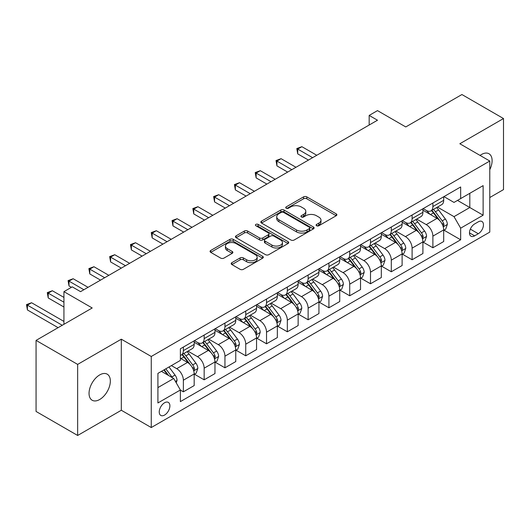 <?xml version="1.0" encoding="UTF-8"?>
<svg xmlns="http://www.w3.org/2000/svg" width="530" height="530" viewBox="0 0 530 530"><rect width="100%" height="100%" fill="white"/><g stroke="black" fill="none" stroke-linecap="round" stroke-linejoin="round"><path stroke-width="0.79" d="M316.576 225.747A1.616 0.934 0 0 0 318.861 225.747L336.206 215.73A2.312 1.332 0 0 0 336.881 214.789A2.312 1.332 0 0 0 336.206 213.848L306.817 196.875A2.312 1.332 0 0 0 303.551 196.875L286.2 206.892A1.616 0.934 0 0 0 285.73 207.555A1.616 0.934 0 0 0 286.2 208.21A1.616 0.934 0 0 0 288.486 208.21L290.731 206.919A7.387 4.266 0 0 1 301.186 206.919L303.63 208.33A7.387 4.266 0 0 1 305.797 211.351A7.387 4.266 0 0 1 303.63 214.365L301.385 215.664A1.616 0.934 0 0 0 300.914 216.319A1.616 0.934 0 0 0 301.385 216.982A1.616 0.934 0 0 0 303.677 216.982L305.916 215.683A7.387 4.266 0 0 1 316.37 215.683L318.815 217.101A7.387 4.266 0 0 1 320.981 220.116A7.387 4.266 0 0 1 318.815 223.13L316.576 224.428A1.616 0.934 0 0 0 316.099 225.084A1.616 0.934 0 0 0 316.576 225.747L316.576 224.428M99.693 399.501A15.059 8.692 120 0 0 109.531 386.238A15.059 8.692 120 0 0 107.219 374.173A15.059 8.692 120 0 0 99.693 374.915A15.059 8.692 120 0 0 89.855 388.185A15.059 8.692 120 0 0 92.167 400.249A15.059 8.692 120 0 0 99.693 399.501M489.78 169.673A15.059 8.692 120 0 0 488.985 153.76A15.059 8.692 120 0 0 481.459 154.508A15.059 8.692 120 0 0 480.054 155.422M164.565 415.063A7.526 4.346 120 0 0 169.487 408.431A7.526 4.346 120 0 0 168.335 402.396A7.526 4.346 120 0 0 164.565 402.767A7.526 4.346 120 0 0 159.649 409.405A7.526 4.346 120 0 0 160.802 415.434A7.526 4.346 120 0 0 164.565 415.063M231.868 262.675A2.312 1.332 0 0 0 231.193 263.622A2.312 1.332 0 0 0 231.868 264.563L240.117 269.326A2.312 1.332 0 0 0 243.383 269.326L262.648 258.196A2.312 1.332 0 0 0 263.324 257.255A2.312 1.332 0 0 0 262.648 256.315L233.26 239.348A2.312 1.332 0 0 0 229.994 239.348L210.728 250.471A2.312 1.332 0 0 0 210.052 251.412A2.312 1.332 0 0 0 210.728 252.353L220.685 258.103A2.312 1.332 0 0 0 223.952 258.103L232.2 253.347A2.312 1.332 0 0 0 232.875 252.399A2.312 1.332 0 0 0 232.2 251.458L227.257 248.61A6.175 3.564 0 0 1 225.449 246.086A6.175 3.564 0 0 1 229.265 242.793A6.175 3.564 0 0 1 235.996 243.561L255.341 254.738A6.175 3.564 0 0 1 257.149 257.255A6.175 3.564 0 0 1 253.34 260.555A6.175 3.564 0 0 1 246.609 259.779L243.383 257.918A2.312 1.332 0 0 0 240.117 257.918L231.868 262.675L231.868 264.563M489.78 197.531L503.5 189.607L503.5 118.541L461.915 94.532L405.768 126.942L377.492 110.618L369.171 115.421L377.492 120.217L80.56 291.652L72.246 286.849L63.931 291.652L63.931 324.307M77.652 364.401L77.652 435.468L121.317 410.26L121.317 339.187L77.652 364.401L36.066 340.392L92.207 307.976L63.931 291.652M121.317 339.187L151.262 356.478L489.78 161.034L489.78 232.107L151.262 427.544L151.262 356.478M503.5 118.541L459.835 143.749L489.78 161.034M290.897 240.004A2.312 1.332 0 0 0 294.163 240.004L313.429 228.881A2.312 1.332 0 0 0 314.104 227.94A2.312 1.332 0 0 0 313.429 226.999L284.04 210.026A2.312 1.332 0 0 0 280.774 210.026L261.509 221.149A2.312 1.332 0 0 0 260.833 222.096A2.312 1.332 0 0 0 261.509 223.037L290.897 240.004M256.52 226.098A1.616 0.934 0 0 1 258.156 226.323L258.156 224.402L288.042 241.653A2.312 1.332 0 0 1 288.717 242.601A2.312 1.332 0 0 1 288.042 243.542L268.77 254.665A2.312 1.332 0 0 1 265.503 254.665L236.115 237.698L236.115 235.81A2.312 1.332 0 0 0 235.439 236.751A2.312 1.332 0 0 0 236.115 237.698M236.115 235.81L244.363 231.047A2.312 1.332 0 0 1 247.629 231.047L259.548 237.93A2.312 1.332 0 0 0 262.814 237.93L268.279 234.777A2.312 1.332 0 0 0 268.962 233.829A2.312 1.332 0 0 0 268.279 232.889L255.871 225.72A1.616 0.934 0 0 1 255.4 225.065A1.616 0.934 0 0 1 256.401 224.203A1.616 0.934 0 0 1 258.156 224.402M77.652 435.468L36.066 411.459L36.066 340.392M478.298 221.831L474.642 223.945A7.294 4.213 120 0 0 469.871 230.371A7.294 4.213 120 0 0 470.991 236.214A7.294 4.213 120 0 0 474.642 235.85L478.298 233.737A7.294 4.213 120 0 0 483.062 227.31A7.294 4.213 120 0 0 481.942 221.467A7.294 4.213 120 0 0 478.298 221.831M443.948 196.617L454.011 202.427L460.663 198.591L460.663 186.971L180.372 348.793L180.372 360.413L157.913 373.378L157.913 402.959L180.372 389.994L180.372 401.614L460.663 239.792L460.663 228.172L454.011 216.644L437.469 207.097M460.663 198.591L483.121 185.626L483.121 215.206L460.663 228.172M121.317 410.26L151.262 427.544M369.171 115.421L369.171 125.02M457.503 200.413L469.812 207.522L469.812 193.304L483.121 185.626M454.011 216.644L469.812 207.522L483.121 215.206M157.913 387.596L173.714 378.473L161.405 371.364M180.372 390.093L183.367 391.822L183.367 380.202A9.407 5.432 -120 0 0 176.709 368.675L171.389 365.601M183.367 391.822L194.179 385.575L194.179 373.955A9.407 5.432 -120 0 0 187.521 362.434L180.372 358.3M194.43 374.2L204.156 379.818L204.156 368.198A9.407 5.432 -120 0 0 197.505 356.67L187.951 351.151M204.156 379.818L214.968 373.57L214.968 361.95A9.407 5.432 -120 0 0 208.316 350.429L194.179 342.261M215.22 362.195L224.952 367.813L224.952 356.186A9.407 5.432 -120 0 0 218.3 344.666L208.747 339.147M224.952 367.813L235.764 361.566L235.764 349.946A9.407 5.432 -120 0 0 229.112 338.425L214.968 330.256M236.016 350.184L245.748 355.809L245.748 344.182A9.407 5.432 -120 0 0 239.09 332.661L229.536 327.142M245.748 355.809L256.56 349.561L256.56 337.941A9.407 5.432 -120 0 0 249.902 326.42L235.764 318.252M256.805 338.18L266.537 343.798L266.537 332.177A9.407 5.432 -120 0 0 259.885 320.657L250.332 315.138M266.537 343.798L277.349 337.557L277.349 325.937A9.407 5.432 -120 0 0 270.697 314.409L256.56 306.247M277.601 326.175L287.333 331.793L287.333 320.173A9.407 5.432 -120 0 0 280.681 308.652L271.121 303.133M287.333 331.793L298.145 325.552L298.145 313.932A9.407 5.432 -120 0 0 291.493 302.405L277.349 294.243M298.397 314.171L308.129 319.789L308.129 308.168A9.407 5.432 -120 0 0 301.471 296.648L291.917 291.129M308.129 319.789L318.941 313.548L318.941 301.928A9.407 5.432 -120 0 0 312.283 290.4L298.145 282.238M319.186 302.166L328.918 307.784L328.918 296.164A9.407 5.432 -120 0 0 322.267 284.643L312.713 279.125M328.918 307.784L339.73 301.543L339.73 289.923A9.407 5.432 -120 0 0 333.078 278.396L318.941 270.234M339.982 290.162L349.714 295.78L349.714 284.159A9.407 5.432 -120 0 0 343.056 272.632L333.502 267.12M349.714 295.78L360.526 289.539L360.526 277.919A9.407 5.432 -120 0 0 353.868 266.391L339.73 258.229M360.771 278.157L370.503 283.775L370.503 272.155A9.407 5.432 -120 0 0 363.852 260.627L354.298 255.115M370.503 283.775L381.315 277.534L381.315 265.914A9.407 5.432 -120 0 0 374.664 254.387L360.526 246.225M381.567 266.153L391.299 271.771L391.299 260.151A9.407 5.432 -120 0 0 384.647 248.623L375.094 243.111M391.299 271.771L402.111 265.53L402.111 253.91A9.407 5.432 -120 0 0 395.459 242.382L381.315 234.22M402.363 254.148L412.095 259.766L412.095 248.146A9.407 5.432 -120 0 0 405.437 236.619L395.883 231.106M412.095 259.766L422.907 253.525L422.907 241.905A9.407 5.432 -120 0 0 416.249 230.378L402.111 222.216M423.152 242.144L432.884 247.762L432.884 236.141A9.407 5.432 -120 0 0 426.233 224.614L416.679 219.102M432.884 247.762L443.696 241.521L443.696 229.901A9.407 5.432 -120 0 0 437.045 218.373L422.907 210.211M423.152 208.621L426.233 210.403A9.407 5.432 -120 0 0 430.936 210.867A9.407 5.432 -120 0 0 432.884 206.561L432.884 203.003M402.363 220.632L405.437 222.408A9.407 5.432 -120 0 0 410.141 222.872A9.407 5.432 -120 0 0 412.095 218.565L412.095 215.008M381.567 232.637L384.647 234.412A9.407 5.432 -120 0 0 389.351 234.876A9.407 5.432 -120 0 0 391.299 230.57L391.299 227.019M360.771 244.641L363.852 246.417A9.407 5.432 -120 0 0 368.555 246.881A9.407 5.432 -120 0 0 370.503 242.574L370.503 239.023M339.982 256.646L343.056 258.421A9.407 5.432 -120 0 0 347.766 258.885A9.407 5.432 -120 0 0 349.714 254.579L349.714 251.028M319.186 268.65L322.267 270.426A9.407 5.432 -120 0 0 326.97 270.89A9.407 5.432 -120 0 0 328.918 266.583L328.918 263.032M298.397 280.655L301.471 282.43A9.407 5.432 -120 0 0 306.174 282.894A9.407 5.432 -120 0 0 308.129 278.588L308.129 275.037M277.601 292.659L280.681 294.435A9.407 5.432 -120 0 0 285.385 294.905A9.407 5.432 -120 0 0 287.333 290.592L287.333 287.041M256.805 304.664L259.885 306.439A9.407 5.432 -120 0 0 264.589 306.91A9.407 5.432 -120 0 0 266.537 302.597L266.537 299.046M236.016 316.668L239.09 318.444A9.407 5.432 -120 0 0 243.793 318.914A9.407 5.432 -120 0 0 245.748 314.601L245.748 311.05M215.22 328.673L218.3 330.448A9.407 5.432 -120 0 0 223.004 330.919A9.407 5.432 -120 0 0 224.952 326.606L224.952 323.055M194.424 340.677L197.505 342.453A9.407 5.432 -120 0 0 202.208 342.923A9.407 5.432 -120 0 0 204.156 338.617L204.156 335.059M443.948 230.139L460.663 239.792M430.936 210.867L441.748 204.626A9.407 5.432 -120 0 0 443.696 200.32L443.696 196.762M410.141 222.872L420.959 216.631A9.407 5.432 -120 0 0 422.907 212.325L422.907 208.767M389.351 234.876L400.163 228.635A9.407 5.432 -120 0 0 402.111 224.329L402.111 220.772M368.555 246.881L379.367 240.64A9.407 5.432 -120 0 0 381.315 236.334L381.315 232.776M347.766 258.885L358.578 252.644A9.407 5.432 -120 0 0 360.526 248.338L360.526 244.781M326.97 270.89L337.782 264.649A9.407 5.432 -120 0 0 339.73 260.343L339.73 256.785M306.174 282.894L316.986 276.653A9.407 5.432 -120 0 0 318.941 272.347L318.941 268.796M285.385 294.905L296.197 288.658A9.407 5.432 -120 0 0 298.145 284.352L298.145 280.801M264.589 306.91L275.401 300.662A9.407 5.432 -120 0 0 277.349 296.356L277.349 292.805M243.793 318.914L254.612 312.667A9.407 5.432 -120 0 0 256.56 308.361L256.56 304.81M223.004 330.919L233.816 324.671A9.407 5.432 -120 0 0 235.764 320.365L235.764 316.814M202.208 342.923L213.02 336.683A9.407 5.432 -120 0 0 214.968 332.37L214.968 328.819M180.372 355.305A9.407 5.432 -120 0 0 181.419 354.928L192.231 348.687A9.407 5.432 -120 0 0 194.179 344.374L194.179 340.823M181.419 354.928A9.407 5.432 -120 0 0 183.367 350.621L183.367 347.064M173.714 378.473L180.372 389.994M317.218 225.972L318.815 225.051A7.387 4.266 0 0 0 320.981 222.037L320.981 220.116M305.797 211.351L305.797 213.265A7.387 4.266 0 0 1 303.63 216.286L302.034 217.207M336.179 215.75L306.817 198.796A2.312 1.332 0 0 0 303.551 198.796L286.849 208.442M313.396 228.9L284.04 211.947A2.312 1.332 0 0 0 280.774 211.947L261.535 223.057M309.348 228.596A1.616 0.934 0 0 0 309.818 227.94A1.616 0.934 0 0 0 309.348 227.277L283.55 212.384A1.616 0.934 0 0 0 281.264 212.384L278.893 213.749A7.387 4.266 0 0 0 276.733 216.77A7.387 4.266 0 0 0 278.893 219.784L296.528 229.967A7.387 4.266 0 0 0 306.983 229.967L309.348 228.596L309.348 230.517A1.616 0.934 0 0 0 309.818 229.861L309.818 227.94M276.733 216.77L276.733 218.691A7.387 4.266 0 0 0 278.893 221.706L278.893 219.784M309.348 230.517L306.983 231.888A7.387 4.266 0 0 1 296.528 231.888L278.893 221.706M236.148 237.712L244.363 232.968L244.363 231.047M268.962 233.829L268.962 235.751A2.312 1.332 0 0 1 268.279 236.691L262.814 239.852A2.312 1.332 0 0 1 259.548 239.852L247.629 232.968A2.312 1.332 0 0 0 244.363 232.968M258.156 226.323L288.009 243.561M271.916 245.072A6.175 3.564 0 0 0 278.647 245.847A6.175 3.564 0 0 0 282.457 242.548A6.175 3.564 0 0 0 280.648 240.03L273.831 236.095A2.312 1.332 0 0 0 270.572 236.095L265.099 239.249A2.312 1.332 0 0 0 264.424 240.196A2.312 1.332 0 0 0 265.099 241.137L271.916 245.072L271.916 246.993A6.175 3.564 0 0 0 278.647 247.768A6.175 3.564 0 0 0 282.457 244.469L282.457 242.548M264.424 240.196L264.424 242.117A2.312 1.332 0 0 0 265.099 243.058L265.099 241.137M271.916 246.993L265.099 243.058M257.149 257.255L257.149 259.177A6.175 3.564 0 0 1 253.34 262.469A6.175 3.564 0 0 1 246.609 261.701L243.383 259.839A2.312 1.332 0 0 0 240.117 259.839L231.901 264.583M225.449 246.086L225.449 248.007A6.175 3.564 0 0 0 227.257 250.531L227.257 248.61M232.166 253.36L227.257 250.531M262.622 258.216L233.26 241.269A2.312 1.332 0 0 0 229.994 241.269L210.755 252.373M443.696 230.285L445.697 229.132L447.36 224.329A6.234 3.597 -120 0 0 445.366 219.016L438.568 209.946A17.994 10.388 -120 0 0 436.607 207.594M429.85 214.219A17.994 10.388 -120 0 0 426.166 210.364M443.133 226.462L443.994 224.594A6.234 3.597 -120 0 0 442.205 220.844L435.408 211.768A17.994 10.388 -120 0 0 433.447 209.416M431.771 210.383A14.939 8.626 60 0 1 434.222 213.173L439.973 220.851M316.774 155.277L301.888 146.678L297.727 149.082L297.727 153.886L308.46 160.08M431.453 210.569A17.994 10.388 60 0 1 433.414 212.921L437.932 218.956M297.727 153.886L296.813 148.552L312.614 157.675M296.813 148.552L301.888 146.678M422.907 242.29L424.901 241.137L426.564 236.334A6.234 3.597 -120 0 0 424.576 231.02L417.779 221.951A17.994 10.388 -120 0 0 415.811 219.599M409.054 226.224A17.994 10.388 -120 0 0 405.37 222.368M422.337 238.467L423.198 236.599A6.234 3.597 -120 0 0 421.416 232.849L414.619 223.773A17.994 10.388 -120 0 0 412.651 221.421M410.982 222.388A14.939 8.626 60 0 1 413.433 225.177L419.184 232.856M295.978 167.281L281.092 158.682L276.938 161.087L276.938 165.89L287.664 172.084M410.657 222.573A17.994 10.388 60 0 1 412.618 224.925L417.136 230.961M276.938 165.89L276.017 160.557L291.825 169.679M276.017 160.557L281.092 158.682M402.111 254.294L404.105 253.141L405.768 248.338A6.234 3.597 -120 0 0 403.781 243.031L396.983 233.955A17.994 10.388 -120 0 0 395.022 231.603M388.258 238.228A17.994 10.388 -120 0 0 384.575 234.373M401.541 250.471L402.27 249.69L402.402 248.603A6.234 3.597 -120 0 0 400.62 244.853L393.823 235.777A17.994 10.388 -120 0 0 391.862 233.425M390.186 234.393A14.939 8.626 60 0 1 392.637 237.182L398.388 244.86M275.189 179.286L260.303 170.686L256.142 173.091L256.142 177.894L266.868 184.089M389.861 234.578A17.994 10.388 60 0 1 391.829 236.93L396.347 242.965M256.142 177.894L255.228 172.561L271.029 181.684M255.228 172.561L260.303 170.686M381.315 266.298L383.316 265.146L384.979 260.343A6.234 3.597 -120 0 0 382.985 255.036L376.194 245.96A17.994 10.388 -120 0 0 374.226 243.608M367.469 250.233A17.994 10.388 -120 0 0 363.785 246.377M380.752 262.476L381.613 260.608A6.234 3.597 -120 0 0 379.825 256.858L373.027 247.788A17.994 10.388 -120 0 0 371.066 245.436M369.39 246.397A14.939 8.626 60 0 1 371.841 249.186L377.599 256.865M254.393 191.29L239.507 182.698L235.346 185.096L235.346 189.899L246.079 196.093M369.072 246.582A17.994 10.388 60 0 1 371.033 248.934L375.551 254.97M235.346 189.899L234.432 184.566L250.233 193.689M234.432 184.566L239.507 182.698M360.526 278.303L362.52 277.15L364.183 272.347A6.234 3.597 -120 0 0 362.195 267.041L355.398 257.964A17.994 10.388 -120 0 0 353.43 255.612M346.673 262.237A17.994 10.388 -120 0 0 342.99 258.382M359.956 274.48L360.685 273.699L360.817 272.612A6.234 3.597 -120 0 0 359.035 268.862L352.238 259.793A17.994 10.388 -120 0 0 350.27 257.441M348.601 258.408A14.939 8.626 60 0 1 351.052 261.191L356.803 268.869M233.604 203.295L218.711 194.702L214.557 197.1L214.557 201.903L225.283 208.098M348.276 258.594A17.994 10.388 60 0 1 350.244 260.945L354.762 266.974M214.557 201.903L213.643 196.57L229.444 205.693M213.643 196.57L218.711 194.702M339.73 290.308L341.731 289.155L343.387 284.352A6.234 3.597 -120 0 0 341.4 279.045L334.602 269.969A17.994 10.388 -120 0 0 332.641 267.617M325.884 274.242A17.994 10.388 -120 0 0 322.194 270.386M339.16 286.491L339.889 285.703L340.022 284.617A6.234 3.597 -120 0 0 338.239 280.867L331.442 271.797A17.994 10.388 -120 0 0 329.481 269.445M327.805 270.413A14.939 8.626 60 0 1 330.256 273.195L336.007 280.873M212.808 215.299L197.922 206.707L193.761 209.105L193.761 213.908L204.487 220.102M327.48 270.598A17.994 10.388 60 0 1 329.448 272.95L333.966 278.979M193.761 213.908L192.847 208.575L208.648 217.698M192.847 208.575L197.922 206.707M318.941 302.312L320.935 301.159L322.598 296.356A6.234 3.597 -120 0 0 320.61 291.049L313.813 281.973A17.994 10.388 -120 0 0 311.845 279.621M305.088 286.246A17.994 10.388 -120 0 0 301.404 282.391M318.371 298.496L319.232 296.621A6.234 3.597 -120 0 0 317.45 292.871L310.653 283.802A17.994 10.388 -120 0 0 308.685 281.45M307.009 282.417A14.939 8.626 60 0 1 309.467 285.2L315.217 292.878M192.012 227.304L177.126 218.711L172.965 221.109L172.965 225.912L183.698 232.107M306.691 282.603A17.994 10.388 60 0 1 308.652 284.954L313.17 290.983M172.965 225.912L172.051 220.579L187.858 229.709M172.051 220.579L177.126 218.711M298.145 314.316L300.139 313.164L301.802 308.361A6.234 3.597 -120 0 0 299.814 303.054L293.017 293.978A17.994 10.388 -120 0 0 291.056 291.626M284.292 298.251A17.994 10.388 -120 0 0 280.608 294.395M297.575 310.5L298.304 309.712L298.436 308.626A6.234 3.597 -120 0 0 296.654 304.876L289.857 295.806A17.994 10.388 -120 0 0 287.896 293.454M286.22 294.422A14.939 8.626 60 0 1 288.671 297.211L294.422 304.889M171.223 239.308L156.337 230.716L152.176 233.114L152.176 237.917L162.902 244.111M285.895 294.607A17.994 10.388 60 0 1 287.863 296.959L292.381 302.988M152.176 237.917L151.262 232.584L167.063 241.713M151.262 232.584L156.337 230.716M277.349 326.321L279.35 325.168L281.013 320.365A6.234 3.597 -120 0 0 279.019 315.058L272.221 305.982A17.994 10.388 -120 0 0 270.26 303.63M263.503 310.255A17.994 10.388 -120 0 0 259.819 306.4M276.786 322.505L277.647 320.63A6.234 3.597 -120 0 0 275.858 316.88L269.061 307.811A17.994 10.388 -120 0 0 267.1 305.459M265.424 306.426A14.939 8.626 60 0 1 267.875 309.215L273.626 316.894M150.427 251.313L135.541 242.72L131.38 245.118L131.38 249.922L142.113 256.116M265.106 306.612A17.994 10.388 60 0 1 267.067 308.964L271.585 314.992M131.38 249.922L130.466 244.595L146.267 253.718M130.466 244.595L135.541 242.72M256.56 338.325L258.554 337.173L260.217 332.37A6.234 3.597 -120 0 0 258.229 327.063L251.432 317.987A17.994 10.388 -120 0 0 249.464 315.642M242.707 322.26A17.994 10.388 -120 0 0 239.023 318.404M255.99 334.51L256.851 332.635A6.234 3.597 -120 0 0 255.069 328.885L248.272 319.815A17.994 10.388 -120 0 0 246.304 317.463M244.635 318.431A14.939 8.626 60 0 1 247.086 321.22L252.836 328.898M129.631 263.317L114.745 254.725L110.591 257.123L110.591 261.926L121.317 268.12M244.31 318.616A17.994 10.388 60 0 1 246.271 320.968L250.789 326.997M110.591 261.926L109.67 256.599L125.478 265.722M109.67 256.599L114.745 254.725M235.764 350.33L237.758 349.177L239.421 344.374A6.234 3.597 -120 0 0 237.433 339.067L230.636 329.998A17.994 10.388 -120 0 0 228.675 327.646M221.911 334.264A17.994 10.388 -120 0 0 218.227 330.409M235.194 346.514L235.923 345.732L236.055 344.639A6.234 3.597 -120 0 0 234.273 340.896L227.476 331.82A17.994 10.388 -120 0 0 225.515 329.468M223.839 330.435A14.939 8.626 60 0 1 226.29 333.224L232.041 340.903M108.842 275.322L93.956 266.729L89.795 269.127L89.795 273.93L100.521 280.125M223.514 330.621A17.994 10.388 60 0 1 225.482 332.973L230 339.001M89.795 273.93L88.881 268.604L104.682 277.727M88.881 268.604L93.956 266.729M214.968 362.334L216.969 361.182L218.632 356.379A6.234 3.597 -120 0 0 216.637 351.072L209.847 342.002A17.994 10.388 -120 0 0 207.879 339.65M201.122 346.269A17.994 10.388 -120 0 0 197.438 342.413M214.405 358.518L215.266 356.65A6.234 3.597 -120 0 0 213.477 352.9L206.68 343.824A17.994 10.388 -120 0 0 204.719 341.472M203.043 342.44A14.939 8.626 60 0 1 205.494 345.229L211.251 352.907M88.046 287.326L73.16 278.734L68.999 281.132L68.999 285.935L71.411 287.326M202.725 342.625A17.994 10.388 60 0 1 204.686 344.977L209.204 351.006M68.999 285.935L68.085 280.608L83.886 289.731M68.085 280.608L73.16 278.734M194.179 374.339L196.173 373.186L197.836 368.383A6.234 3.597 -120 0 0 195.848 363.076L189.051 354.007A17.994 10.388 -120 0 0 187.083 351.655M193.609 370.523L194.338 369.741L194.47 368.655A6.234 3.597 -120 0 0 192.688 364.905L185.891 355.829A17.994 10.388 -120 0 0 183.923 353.477M182.254 354.444A14.939 8.626 60 0 1 184.705 357.233L190.456 364.912M63.931 297.416L52.364 290.738L48.21 293.143L48.21 297.94L63.931 307.016M181.929 354.63A17.994 10.388 60 0 1 183.897 356.981L188.415 363.017M48.21 297.94L47.296 292.613L63.931 302.213M47.296 292.613L52.364 290.738M176.212 382.792L177.047 380.394A6.234 3.597 -120 0 0 175.052 375.081L168.99 366.985M63.931 321.425L31.575 302.743L27.414 305.147L27.414 309.944L58.108 327.666M172.462 377.744A6.234 3.597 -120 0 0 171.892 376.909L165.83 368.814M164.267 369.715L168.626 375.531M163.83 369.966L167.526 374.895M27.414 309.944L26.5 304.618L62.262 325.268M26.5 304.618L31.575 302.743M176.709 368.675L187.521 362.434M197.505 356.67L208.316 350.429M218.3 344.666L229.112 338.425M239.09 332.661L249.902 326.42M259.885 320.657L270.697 314.409M280.681 308.652L291.493 302.405M301.471 296.648L312.283 290.4M322.267 284.643L333.078 278.396M343.056 272.632L353.868 266.391M363.852 260.627L374.664 254.387M384.647 248.623L395.459 242.382M405.437 236.619L416.249 230.378M426.233 224.614L437.045 218.373M432.884 206.561L443.696 200.32M432.884 236.141L443.696 229.901M412.095 248.146L422.907 241.905M412.095 218.565L422.907 212.325M391.299 260.151L402.111 253.91M391.299 230.57L402.111 224.329M370.503 272.155L381.315 265.914M370.503 242.574L381.315 236.334M349.714 284.159L360.526 277.919M349.714 254.579L360.526 248.338M328.918 296.164L339.73 289.923M328.918 266.583L339.73 260.343M308.129 308.168L318.941 301.928M308.129 278.588L318.941 272.347M287.333 320.173L298.145 313.932M287.333 290.592L298.145 284.352M266.537 332.177L277.349 325.937M266.537 302.597L277.349 296.356M245.748 344.182L256.56 337.941M245.748 314.601L256.56 308.361M224.952 356.186L235.764 349.946M224.952 326.606L235.764 320.365M204.156 368.198L214.968 361.95M204.156 338.617L214.968 332.37M183.367 380.202L194.179 373.955M183.367 350.621L194.179 344.374M470.322 229.132L478.298 233.737M469.481 232.875L474.642 235.85M318.815 225.051L318.815 223.13M301.385 216.982L301.385 215.664M303.63 216.286L303.63 214.365M286.2 208.21L286.2 206.892M303.551 198.796L303.551 196.875M306.817 198.796L306.817 196.875M336.206 215.73L336.206 213.848M261.509 223.037L261.509 221.149M280.774 211.947L280.774 210.026M284.04 211.947L284.04 210.026M313.429 228.881L313.429 226.999M296.528 231.888L296.528 229.967M306.983 231.888L306.983 229.967M247.629 232.968L247.629 231.047M259.548 239.852L259.548 237.93M262.814 239.852L262.814 237.93M268.279 236.691L268.279 234.777M288.042 243.542L288.042 241.653M240.117 259.839L240.117 257.918M243.383 259.839L243.383 257.918M246.609 261.701L246.609 259.779M232.2 253.347L232.2 251.458M210.728 252.353L210.728 250.471M229.994 241.269L229.994 239.348M233.26 241.269L233.26 239.348M262.648 258.196L262.648 256.315M443.232 226.807L447.313 224.448M435.408 211.768L438.568 209.946M430.512 214.597L433.414 212.921M442.205 220.844L445.366 219.016M441.715 223.276L443.994 224.594M422.436 238.811L426.524 236.453M414.619 223.773L417.779 221.951M409.716 226.602L412.618 224.925M421.416 232.849L424.576 231.02M420.919 235.28L423.198 236.599M401.647 250.816L405.728 248.457M393.823 235.777L396.983 233.955M388.921 238.613L391.829 236.93M400.62 244.853L403.781 243.031M400.124 247.285L402.402 248.603M380.851 262.82L384.939 260.462M373.027 247.788L376.194 245.96M368.131 250.617L371.033 248.934M379.825 256.858L382.985 255.036M379.334 259.289L381.613 260.608M360.062 274.825L364.143 272.466M352.238 259.793L355.398 257.964M347.335 262.622L350.244 260.945M359.035 268.862L362.195 267.041M358.538 271.3L360.817 272.612M339.266 286.829L343.347 284.471M331.442 271.797L334.602 269.969M326.54 274.626L329.448 272.95M338.239 280.867L341.4 279.045M337.749 283.305L340.022 284.617M318.47 298.834L322.558 296.475M310.653 283.802L313.813 281.973M305.75 286.631L308.652 284.954M317.45 292.871L320.61 291.049M316.953 295.309L319.232 296.621M297.681 310.838L301.762 308.48M289.857 295.806L293.017 293.978M284.954 298.635L287.863 296.959M296.654 304.876L299.814 303.054M296.157 307.314L298.436 308.626M276.885 322.843L280.966 320.484M269.061 307.811L272.221 305.982M264.165 310.64L267.067 308.964M275.858 316.88L279.019 315.058M275.368 319.318L277.647 320.63M256.089 334.847L260.177 332.489M248.272 319.815L251.432 317.987M243.369 322.644L246.271 320.968M255.069 328.885L258.229 327.063M254.572 331.323L256.851 332.635M235.3 346.852L239.381 344.5M227.476 331.82L230.636 329.998M222.573 334.649L225.482 332.973M234.273 340.896L237.433 339.067M233.776 343.327L236.055 344.639M214.504 358.856L218.592 356.505M206.68 343.824L209.847 342.002M201.784 346.653L204.686 344.977M213.477 352.9L216.637 351.072M212.987 355.332L215.266 356.65M193.715 370.867L197.796 368.509M185.891 355.829L189.051 354.007M180.988 358.658L183.897 356.981M192.688 364.905L195.848 363.076M192.191 367.336L194.47 368.655M175.423 381.421L177 380.514M171.892 376.909L175.052 375.081"/></g></svg>
